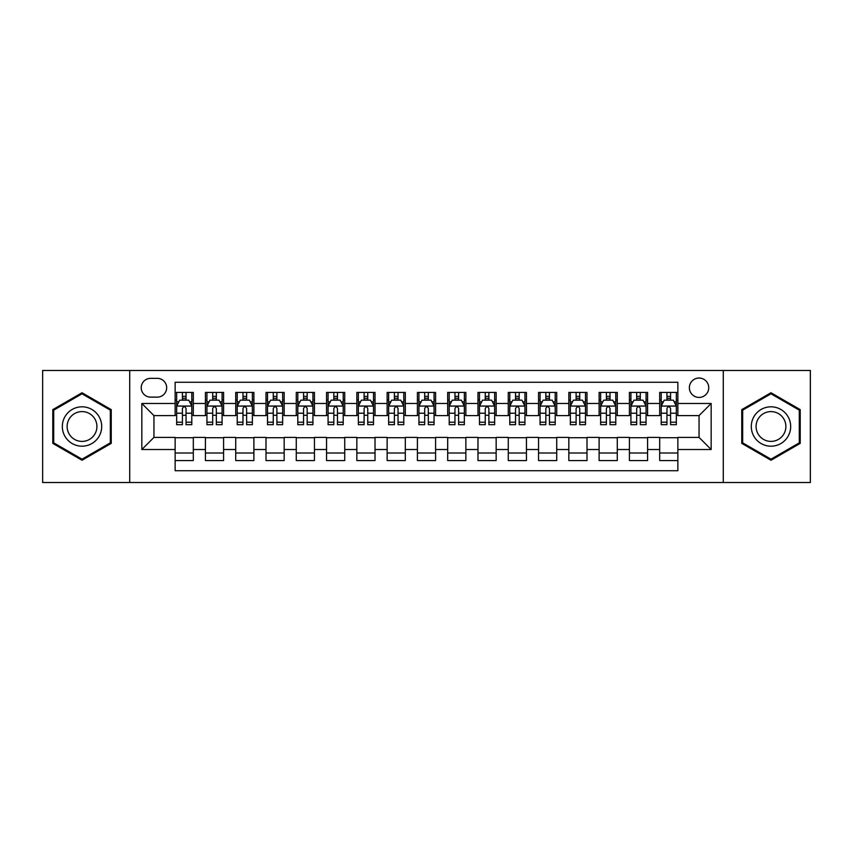 <?xml version="1.0" encoding="UTF-8"?>
<svg xmlns="http://www.w3.org/2000/svg" width="853" height="853" viewBox="0 0 853 853"><rect width="100%" height="100%" fill="white"/><g stroke="black" fill="none" stroke-linecap="round" stroke-linejoin="round"><path stroke-width="1.28" d="M699.055 378.05A9.692 9.692 0 0 0 689.363 387.731A9.692 9.692 0 0 0 699.055 397.423A9.692 9.692 0 0 0 708.747 387.731A9.692 9.692 0 0 0 699.055 378.05M723.28 482.521L810.35 482.521L810.35 370.479L723.28 370.479L723.28 482.521L129.72 482.521L129.72 370.479L42.65 370.479L42.65 482.521L129.72 482.521M677.858 392.433L659.689 392.433L659.689 403.48L647.576 403.48L647.576 415.603L659.689 415.603L659.689 403.48M647.576 403.48L647.576 392.433L629.407 392.433L629.407 403.48L617.284 403.48L617.284 415.603L629.407 415.603L629.407 403.48M617.284 403.48L617.284 392.433L599.115 392.433L599.115 403.48L587.003 403.48L587.003 415.603L599.115 415.603L599.115 403.48M587.003 403.48L587.003 392.433L568.834 392.433L568.834 403.48L556.721 403.48L556.721 415.603L568.834 415.603L568.834 403.48M556.721 403.48L556.721 392.433L538.552 392.433L538.552 403.48L526.44 403.48L526.44 415.603L538.552 415.603L538.552 403.48M526.44 403.48L526.44 392.433L508.271 392.433L508.271 403.48L496.158 403.48L496.158 415.603L508.271 415.603L508.271 403.48M496.158 403.48L496.158 392.433L477.979 392.433L477.979 403.48L465.866 403.48L465.866 415.603L477.979 415.603L477.979 403.48M465.866 403.48L465.866 392.433L447.697 392.433L447.697 403.48L435.584 403.48L435.584 415.603L447.697 415.603L447.697 403.48M435.584 403.48L435.584 392.433L417.416 392.433L417.416 403.48L405.303 403.48L405.303 415.603L417.416 415.603L417.416 403.48M405.303 403.48L405.303 392.433L387.134 392.433L387.134 403.48L375.021 403.48L375.021 415.603L387.134 415.603L387.134 403.48M375.021 403.48L375.021 392.433L356.842 392.433L356.842 403.48L344.729 403.48L344.729 415.603L356.842 415.603L356.842 403.48M344.729 403.48L344.729 392.433L326.56 392.433L326.56 403.48L314.448 403.48L314.448 415.603L326.56 415.603L326.56 403.48M314.448 403.48L314.448 392.433L296.279 392.433L296.279 403.48L284.166 403.48L284.166 415.603L296.279 415.603L296.279 403.48M284.166 403.48L284.166 392.433L265.997 392.433L265.997 403.48L253.885 403.48L253.885 415.603L265.997 415.603L265.997 403.48M253.885 403.48L253.885 392.433L235.716 392.433L235.716 403.48L223.593 403.48L223.593 415.603L235.716 415.603L235.716 403.48M223.593 403.48L223.593 392.433L205.424 392.433L205.424 415.603L193.311 415.603L193.311 392.433L175.142 392.433M175.142 460.567L193.311 460.567L193.311 437.397L205.424 437.397L205.424 460.567L223.593 460.567L223.593 437.397L235.716 437.397L235.716 449.52L223.593 449.52M235.716 449.52L235.716 460.567L253.885 460.567L253.885 437.397L265.997 437.397L265.997 449.52L253.885 449.52M265.997 449.52L265.997 460.567L284.166 460.567L284.166 437.397L296.279 437.397L296.279 449.52L284.166 449.52M296.279 449.52L296.279 460.567L314.448 460.567L314.448 437.397L326.56 437.397L326.56 449.52L314.448 449.52M326.56 449.52L326.56 460.567L344.729 460.567L344.729 437.397L356.842 437.397L356.842 449.52L344.729 449.52M356.842 449.52L356.842 460.567L375.021 460.567L375.021 437.397L387.134 437.397L387.134 449.52L375.021 449.52M387.134 449.52L387.134 460.567L405.303 460.567L405.303 437.397L417.416 437.397L417.416 449.52L405.303 449.52M417.416 449.52L417.416 460.567L435.584 460.567L435.584 437.397L447.697 437.397L447.697 449.52L435.584 449.52M447.697 449.52L447.697 460.567L465.866 460.567L465.866 437.397L477.979 437.397L477.979 449.52L465.866 449.52M477.979 449.52L477.979 460.567L496.158 460.567L496.158 437.397L508.271 437.397L508.271 449.52L496.158 449.52M508.271 449.52L508.271 460.567L526.44 460.567L526.44 437.397L538.552 437.397L538.552 449.52L526.44 449.52M538.552 449.52L538.552 460.567L556.721 460.567L556.721 437.397L568.834 437.397L568.834 449.52L556.721 449.52M568.834 449.52L568.834 460.567L587.003 460.567L587.003 437.397L599.115 437.397L599.115 449.52L587.003 449.52M599.115 449.52L599.115 460.567L617.284 460.567L617.284 437.397L629.407 437.397L629.407 449.52L617.284 449.52M629.407 449.52L629.407 460.567L647.576 460.567L647.576 437.397L659.689 437.397L659.689 449.52L647.576 449.52M150.608 397.125L157.272 397.125A9.383 9.383 0 0 0 166.666 387.731A9.383 9.383 0 0 0 157.272 378.348L150.608 378.348A9.383 9.383 0 0 0 141.225 387.731A9.383 9.383 0 0 0 150.608 397.125M723.28 370.479L129.72 370.479M677.858 403.48L677.858 382.283L175.142 382.283L175.142 415.603L153.945 415.603L153.945 437.397L175.142 437.397L175.142 470.717L677.858 470.717L677.858 437.397L699.055 437.397L699.055 415.603L677.858 415.603L677.858 403.48L711.167 403.48L711.167 449.52L677.858 449.52M175.142 449.52L141.833 449.52L141.833 403.48L175.142 403.48M659.689 449.52L659.689 460.567L677.858 460.567M175.142 400.004L176.656 400.004M182.414 400.004L186.05 400.004M191.797 400.004L193.311 400.004M175.142 415.294L176.656 415.294M182.414 415.294L186.05 415.294M191.797 415.294L193.311 415.294M175.142 437.706L193.311 437.706M175.142 452.996L193.311 452.996M205.424 415.294L206.938 415.294M212.696 415.294L216.331 415.294M222.079 415.294L223.593 415.294M205.424 400.004L206.938 400.004M212.696 400.004L216.331 400.004M222.079 400.004L223.593 400.004M205.424 437.706L223.593 437.706M205.424 452.996L223.593 452.996M235.716 437.706L253.885 437.706M235.716 452.996L253.885 452.996M235.716 400.004L237.23 400.004M242.977 400.004L246.613 400.004M252.371 400.004L253.885 400.004M235.716 415.294L237.23 415.294M242.977 415.294L246.613 415.294M252.371 415.294L253.885 415.294M265.997 437.706L284.166 437.706M265.997 452.996L284.166 452.996M265.997 400.004L267.511 400.004M273.259 400.004L276.894 400.004M282.652 400.004L284.166 400.004M265.997 415.294L267.511 415.294M273.259 415.294L276.894 415.294M282.652 415.294L284.166 415.294M296.279 437.706L314.448 437.706M296.279 452.996L314.448 452.996M296.279 400.004L297.793 400.004M303.551 400.004L307.176 400.004M312.934 400.004L314.448 400.004M296.279 415.294L297.793 415.294M303.551 415.294L307.176 415.294M312.934 415.294L314.448 415.294M326.56 437.706L344.729 437.706M326.56 452.996L344.729 452.996M326.56 400.004L328.074 400.004M333.832 400.004L337.468 400.004M343.215 400.004L344.729 400.004M326.56 415.294L328.074 415.294M333.832 415.294L337.468 415.294M343.215 415.294L344.729 415.294M356.842 437.706L375.021 437.706M356.842 452.996L375.021 452.996M356.842 400.004L358.356 400.004M364.114 400.004L367.75 400.004M373.507 400.004L375.021 400.004M356.842 415.294L358.356 415.294M364.114 415.294L367.75 415.294M373.507 415.294L375.021 415.294M387.134 437.706L405.303 437.706M387.134 452.996L405.303 452.996M387.134 400.004L388.648 400.004M394.395 400.004L398.031 400.004M403.789 400.004L405.303 400.004M387.134 415.294L388.648 415.294M394.395 415.294L398.031 415.294M403.789 415.294L405.303 415.294M417.416 437.706L435.584 437.706M417.416 452.996L435.584 452.996M417.416 400.004L418.93 400.004M424.687 400.004L428.313 400.004M434.07 400.004L435.584 400.004M417.416 415.294L418.93 415.294M424.687 415.294L428.313 415.294M434.07 415.294L435.584 415.294M447.697 437.706L465.866 437.706M447.697 452.996L465.866 452.996M447.697 400.004L449.211 400.004M454.969 400.004L458.605 400.004M464.352 400.004L465.866 400.004M447.697 415.294L449.211 415.294M454.969 415.294L458.605 415.294M464.352 415.294L465.866 415.294M477.979 437.706L496.158 437.706M477.979 452.996L496.158 452.996M477.979 400.004L479.493 400.004M485.25 400.004L488.886 400.004M494.644 400.004L496.158 400.004M477.979 415.294L479.493 415.294M485.25 415.294L488.886 415.294M494.644 415.294L496.158 415.294M508.271 437.706L526.44 437.706M508.271 452.996L526.44 452.996M508.271 400.004L509.785 400.004M515.532 400.004L519.168 400.004M524.926 400.004L526.44 400.004M508.271 415.294L509.785 415.294M515.532 415.294L519.168 415.294M524.926 415.294L526.44 415.294M538.552 437.706L556.721 437.706M538.552 452.996L556.721 452.996M538.552 400.004L540.066 400.004M545.824 400.004L549.449 400.004M555.207 400.004L556.721 400.004M538.552 415.294L540.066 415.294M545.824 415.294L549.449 415.294M555.207 415.294L556.721 415.294M568.834 437.706L587.003 437.706M568.834 452.996L587.003 452.996M568.834 400.004L570.348 400.004M576.106 400.004L579.741 400.004M585.489 400.004L587.003 400.004M568.834 415.294L570.348 415.294M576.106 415.294L579.741 415.294M585.489 415.294L587.003 415.294M599.115 437.706L617.284 437.706M599.115 452.996L617.284 452.996M599.115 400.004L600.629 400.004M606.387 400.004L610.023 400.004M615.77 400.004L617.284 400.004M599.115 415.294L600.629 415.294M606.387 415.294L610.023 415.294M615.77 415.294L617.284 415.294M629.407 437.706L647.576 437.706M629.407 452.996L647.576 452.996M629.407 400.004L630.921 400.004M636.669 400.004L640.304 400.004M646.062 400.004L647.576 400.004M629.407 415.294L630.921 415.294M636.669 415.294L640.304 415.294M646.062 415.294L647.576 415.294M659.689 437.706L677.858 437.706M659.689 452.996L677.858 452.996M659.689 400.004L661.203 400.004M666.95 400.004L670.586 400.004M676.344 400.004L677.858 400.004M659.689 415.294L661.203 415.294M666.95 415.294L670.586 415.294M676.344 415.294L677.858 415.294M153.945 415.603L141.833 403.48M153.945 437.397L141.833 449.52M711.167 403.48L699.055 415.603M711.167 449.52L699.055 437.397M82.016 460.247L111.242 443.368L111.242 409.632L82.016 392.753L52.79 409.632L52.79 443.368L82.016 460.247M800.21 409.632L770.984 392.753L741.758 409.632L741.758 443.368L770.984 460.247L800.21 443.368L800.21 409.632M186.05 396.368L182.414 396.368M191.797 422.214L186.05 422.214L186.05 424.687L191.797 424.687L191.797 406.209L188.769 400.153L179.684 400.153L176.656 406.209L176.656 424.687L182.414 424.687L182.414 422.214L176.656 422.214M176.656 406.209L176.656 392.433M191.797 406.209L191.797 392.433M182.414 400.153L182.414 392.433M186.05 392.433L186.05 400.153M186.05 422.214L186.05 408.48C184.834 406.145 183.619 406.145 182.414 408.48L182.414 422.214M82.016 406.817A19.683 19.683 0 0 0 62.333 426.5A19.683 19.683 0 0 0 82.016 446.183A19.683 19.683 0 0 0 101.699 426.5A19.683 19.683 0 0 0 82.016 406.817M82.016 411.594A14.906 14.906 0 0 0 67.12 426.5A14.906 14.906 0 0 0 82.016 441.406A14.906 14.906 0 0 0 96.922 426.5A14.906 14.906 0 0 0 82.016 411.594M110.336 442.846L82.016 459.191L53.707 442.846L53.707 410.154L82.016 393.809L110.336 410.154L110.336 442.846M753.935 416.659A19.683 19.683 0 0 0 761.143 443.549A19.683 19.683 0 0 0 788.033 436.341A19.683 19.683 0 0 0 780.826 409.451A19.683 19.683 0 0 0 753.935 416.659M758.072 419.047A14.906 14.906 0 0 0 763.531 439.402A14.906 14.906 0 0 0 783.886 433.953A14.906 14.906 0 0 0 778.437 413.598A14.906 14.906 0 0 0 758.072 419.047M799.293 410.154L799.293 442.846L770.984 459.191L742.664 442.846L742.664 410.154L770.984 393.809L799.293 410.154M216.331 396.368L212.696 396.368M222.079 422.214L216.331 422.214L216.331 424.687L222.079 424.687L222.079 406.209L219.05 400.153L209.966 400.153L206.938 406.209L206.938 424.687L212.696 424.687L212.696 422.214L206.938 422.214M206.938 406.209L206.938 392.433M222.079 406.209L222.079 392.433M212.696 400.153L212.696 392.433M216.331 392.433L216.331 400.153M216.331 422.214L216.331 408.48C215.116 406.145 213.911 406.145 212.696 408.48L212.696 422.214M246.613 396.368L242.977 396.368M252.371 422.214L246.613 422.214L246.613 424.687L252.371 424.687L252.371 406.209L249.343 400.153L240.258 400.153L237.23 406.209L237.23 424.687L242.977 424.687L242.977 422.214L237.23 422.214M237.23 406.209L237.23 392.433M252.371 406.209L252.371 392.433M242.977 400.153L242.977 392.433M246.613 392.433L246.613 400.153M246.613 422.214L246.613 408.48C245.408 406.145 244.193 406.145 242.977 408.48L242.977 422.214M276.894 396.368L273.259 396.368M282.652 422.214L276.894 422.214L276.894 424.687L282.652 424.687L282.652 406.209L279.624 400.153L270.54 400.153L267.511 406.209L267.511 424.687L273.259 424.687L273.259 422.214L267.511 422.214M267.511 406.209L267.511 392.433M282.652 406.209L282.652 392.433M273.259 400.153L273.259 392.433M276.894 392.433L276.894 400.153M276.894 422.214L276.894 408.48C275.69 406.145 274.474 406.145 273.259 408.48L273.259 422.214M307.176 396.368L303.551 396.368M312.934 422.214L307.176 422.214L307.176 424.687L312.934 424.687L312.934 406.209L309.906 400.153L300.821 400.153L297.793 406.209L297.793 424.687L303.551 424.687L303.551 422.214L297.793 422.214M297.793 406.209L297.793 392.433M312.934 406.209L312.934 392.433M303.551 400.153L303.551 392.433M307.176 392.433L307.176 400.153M307.176 422.214L307.176 408.48C305.971 406.145 304.756 406.145 303.551 408.48L303.551 422.214M337.468 396.368L333.832 396.368M343.215 422.214L337.468 422.214L337.468 424.687L343.215 424.687L343.215 406.209L340.187 400.153L331.103 400.153L328.074 406.209L328.074 424.687L333.832 424.687L333.832 422.214L328.074 422.214M328.074 406.209L328.074 392.433M343.215 406.209L343.215 392.433M333.832 400.153L333.832 392.433M337.468 392.433L337.468 400.153M337.468 422.214L337.468 408.48C336.253 406.145 335.048 406.145 333.832 408.48L333.832 422.214M367.75 396.368L364.114 396.368M373.507 422.214L367.75 422.214L367.75 424.687L373.507 424.687L373.507 406.209L370.479 400.153L361.384 400.153L358.356 406.209L358.356 424.687L364.114 424.687L364.114 422.214L358.356 422.214M358.356 406.209L358.356 392.433M373.507 406.209L373.507 392.433M364.114 400.153L364.114 392.433M367.75 392.433L367.75 400.153M367.75 422.214L367.75 408.48C366.534 406.145 365.329 406.145 364.114 408.48L364.114 422.214M398.031 396.368L394.395 396.368M403.789 422.214L398.031 422.214L398.031 424.687L403.789 424.687L403.789 406.209L400.761 400.153L391.676 400.153L388.648 406.209L388.648 424.687L394.395 424.687L394.395 422.214L388.648 422.214M388.648 406.209L388.648 392.433M403.789 406.209L403.789 392.433M394.395 400.153L394.395 392.433M398.031 392.433L398.031 400.153M398.031 422.214L398.031 408.48C396.826 406.145 395.611 406.145 394.395 408.48L394.395 422.214M428.313 396.368L424.687 396.368M434.07 422.214L428.313 422.214L428.313 424.687L434.07 424.687L434.07 406.209L431.042 400.153L421.958 400.153L418.93 406.209L418.93 424.687L424.687 424.687L424.687 422.214L418.93 422.214M418.93 406.209L418.93 392.433M434.07 406.209L434.07 392.433M424.687 400.153L424.687 392.433M428.313 392.433L428.313 400.153M428.313 422.214L428.313 408.48C427.108 406.145 425.892 406.145 424.687 408.48L424.687 422.214M458.605 396.368L454.969 396.368M464.352 422.214L458.605 422.214L458.605 424.687L464.352 424.687L464.352 406.209L461.324 400.153L452.239 400.153L449.211 406.209L449.211 424.687L454.969 424.687L454.969 422.214L449.211 422.214M449.211 406.209L449.211 392.433M464.352 406.209L464.352 392.433M454.969 400.153L454.969 392.433M458.605 392.433L458.605 400.153M458.605 422.214L458.605 408.48C457.389 406.145 456.184 406.145 454.969 408.48L454.969 422.214M488.886 396.368L485.25 396.368M494.644 422.214L488.886 422.214L488.886 424.687L494.644 424.687L494.644 406.209L491.616 400.153L482.521 400.153L479.493 406.209L479.493 424.687L485.25 424.687L485.25 422.214L479.493 422.214M479.493 406.209L479.493 392.433M494.644 406.209L494.644 392.433M485.25 400.153L485.25 392.433M488.886 392.433L488.886 400.153M488.886 422.214L488.886 408.48C487.671 406.145 486.466 406.145 485.25 408.48L485.25 422.214M519.168 396.368L515.532 396.368M524.926 422.214L519.168 422.214L519.168 424.687L524.926 424.687L524.926 406.209L521.897 400.153L512.813 400.153L509.785 406.209L509.785 424.687L515.532 424.687L515.532 422.214L509.785 422.214M509.785 406.209L509.785 392.433M524.926 406.209L524.926 392.433M515.532 400.153L515.532 392.433M519.168 392.433L519.168 400.153M519.168 422.214L519.168 408.48C517.963 406.145 516.747 406.145 515.532 408.48L515.532 422.214M549.449 396.368L545.824 396.368M555.207 422.214L549.449 422.214L549.449 424.687L555.207 424.687L555.207 406.209L552.179 400.153L543.094 400.153L540.066 406.209L540.066 424.687L545.824 424.687L545.824 422.214L540.066 422.214M540.066 406.209L540.066 392.433M555.207 406.209L555.207 392.433M545.824 400.153L545.824 392.433M549.449 392.433L549.449 400.153M549.449 422.214L549.449 408.48C548.244 406.145 547.029 406.145 545.824 408.48L545.824 422.214M579.741 396.368L576.106 396.368M585.489 422.214L579.741 422.214L579.741 424.687L585.489 424.687L585.489 406.209L582.46 400.153L573.376 400.153L570.348 406.209L570.348 424.687L576.106 424.687L576.106 422.214L570.348 422.214M570.348 406.209L570.348 392.433M585.489 406.209L585.489 392.433M576.106 400.153L576.106 392.433M579.741 392.433L579.741 400.153M579.741 422.214L579.741 408.48C578.526 406.145 577.321 406.145 576.106 408.48L576.106 422.214M610.023 396.368L606.387 396.368M615.77 422.214L610.023 422.214L610.023 424.687L615.77 424.687L615.77 406.209L612.742 400.153L603.657 400.153L600.629 406.209L600.629 424.687L606.387 424.687L606.387 422.214L600.629 422.214M600.629 406.209L600.629 392.433M615.77 406.209L615.77 392.433M606.387 400.153L606.387 392.433M610.023 392.433L610.023 400.153M610.023 422.214L610.023 408.48C608.807 406.145 607.603 406.145 606.387 408.48L606.387 422.214M640.304 396.368L636.669 396.368M646.062 422.214L640.304 422.214L640.304 424.687L646.062 424.687L646.062 406.209L643.034 400.153L633.95 400.153L630.921 406.209L630.921 424.687L636.669 424.687L636.669 422.214L630.921 422.214M630.921 406.209L630.921 392.433M646.062 406.209L646.062 392.433M636.669 400.153L636.669 392.433M640.304 392.433L640.304 400.153M640.304 422.214L640.304 408.48C639.1 406.145 637.884 406.145 636.669 408.48L636.669 422.214M670.586 396.368L666.95 396.368M676.344 422.214L670.586 422.214L670.586 424.687L676.344 424.687L676.344 406.209L673.316 400.153L664.231 400.153L661.203 406.209L661.203 424.687L666.95 424.687L666.95 422.214L661.203 422.214M661.203 406.209L661.203 392.433M676.344 406.209L676.344 392.433M666.95 400.153L666.95 392.433M670.586 392.433L670.586 400.153M670.586 422.214L670.586 408.48C669.381 406.145 668.166 406.145 666.95 408.48L666.95 422.214M205.424 449.52L193.311 449.52M205.424 403.48L193.311 403.48M191.722 406.06L176.731 406.06M176.656 401.816L178.853 401.816M189.601 401.816L191.797 401.816M182.414 413.225L176.656 413.225M191.797 413.225L186.05 413.225M186.05 398.298L182.414 398.298M222.004 406.06L207.012 406.06M206.938 401.816L209.134 401.816M219.893 401.816L222.079 401.816M212.696 413.225L206.938 413.225M222.079 413.225L216.331 413.225M216.331 398.298L212.696 398.298M252.296 406.06L237.305 406.06M237.23 401.816L239.416 401.816M250.174 401.816L252.371 401.816M242.977 413.225L237.23 413.225M252.371 413.225L246.613 413.225M246.613 398.298L242.977 398.298M282.578 406.06L267.586 406.06M267.511 401.816L269.708 401.816M280.456 401.816L282.652 401.816M273.259 413.225L267.511 413.225M282.652 413.225L276.894 413.225M276.894 398.298L273.259 398.298M312.859 406.06L297.868 406.06M297.793 401.816L299.989 401.816M310.737 401.816L312.934 401.816M303.551 413.225L297.793 413.225M312.934 413.225L307.176 413.225M307.176 398.298L303.551 398.298M343.141 406.06L328.149 406.06M328.074 401.816L330.271 401.816M341.019 401.816L343.215 401.816M333.832 413.225L328.074 413.225M343.215 413.225L337.468 413.225M337.468 398.298L333.832 398.298M373.422 406.06L358.441 406.06M358.356 401.816L360.552 401.816M371.311 401.816L373.507 401.816M364.114 413.225L358.356 413.225M373.507 413.225L367.75 413.225M367.75 398.298L364.114 398.298M403.714 406.06L388.723 406.06M388.648 401.816L390.845 401.816M401.592 401.816L403.789 401.816M394.395 413.225L388.648 413.225M403.789 413.225L398.031 413.225M398.031 398.298L394.395 398.298M433.996 406.06L419.004 406.06M418.93 401.816L421.126 401.816M431.874 401.816L434.07 401.816M424.687 413.225L418.93 413.225M434.07 413.225L428.313 413.225M428.313 398.298L424.687 398.298M464.277 406.06L449.286 406.06M449.211 401.816L451.408 401.816M462.155 401.816L464.352 401.816M454.969 413.225L449.211 413.225M464.352 413.225L458.605 413.225M458.605 398.298L454.969 398.298M494.559 406.06L479.578 406.06M479.493 401.816L481.689 401.816M492.448 401.816L494.644 401.816M485.25 413.225L479.493 413.225M494.644 413.225L488.886 413.225M488.886 398.298L485.25 398.298M524.851 406.06L509.859 406.06M509.785 401.816L511.981 401.816M522.729 401.816L524.926 401.816M515.532 413.225L509.785 413.225M524.926 413.225L519.168 413.225M519.168 398.298L515.532 398.298M555.132 406.06L540.141 406.06M540.066 401.816L542.263 401.816M553.011 401.816L555.207 401.816M545.824 413.225L540.066 413.225M555.207 413.225L549.449 413.225M549.449 398.298L545.824 398.298M585.414 406.06L570.422 406.06M570.348 401.816L572.544 401.816M583.292 401.816L585.489 401.816M576.106 413.225L570.348 413.225M585.489 413.225L579.741 413.225M579.741 398.298L576.106 398.298M615.695 406.06L600.704 406.06M600.629 401.816L602.826 401.816M613.584 401.816L615.77 401.816M606.387 413.225L600.629 413.225M615.77 413.225L610.023 413.225M610.023 398.298L606.387 398.298M645.988 406.06L630.996 406.06M630.921 401.816L633.107 401.816M643.866 401.816L646.062 401.816M636.669 413.225L630.921 413.225M646.062 413.225L640.304 413.225M640.304 398.298L636.669 398.298M676.269 406.06L661.278 406.06M661.203 401.816L663.399 401.816M674.147 401.816L676.344 401.816M666.95 413.225L661.203 413.225M676.344 413.225L670.586 413.225M670.586 398.298L666.95 398.298"/></g></svg>

